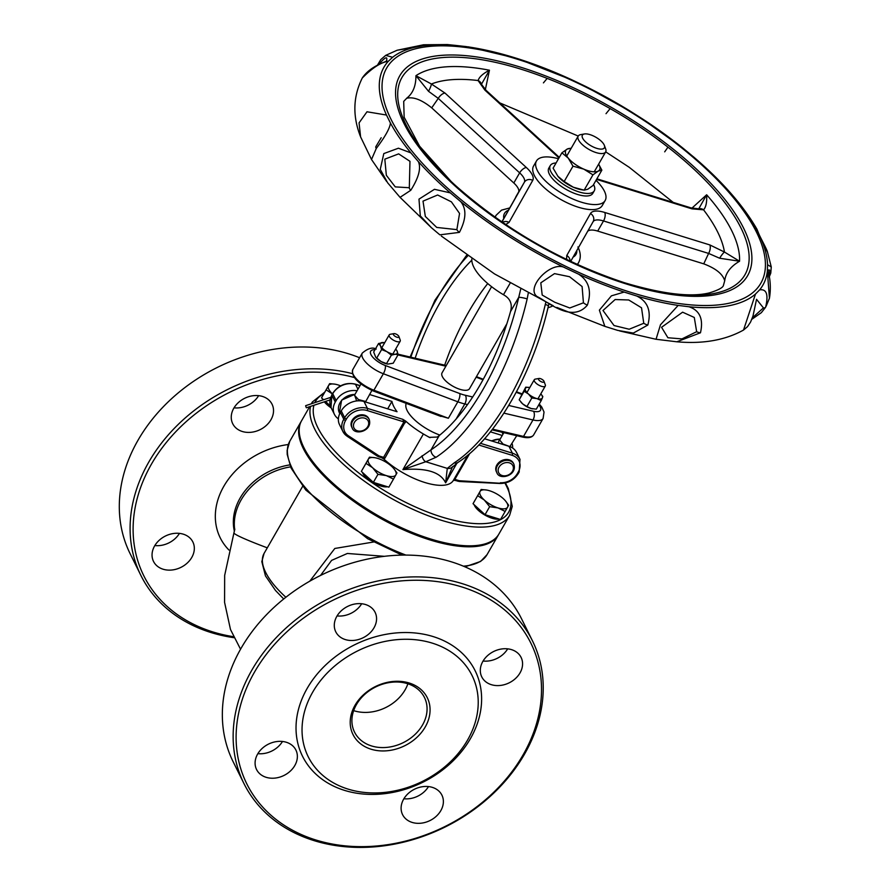 <?xml version="1.0" encoding="UTF-8"?>
<svg xmlns="http://www.w3.org/2000/svg" width="891" height="891" viewBox="0 0 891 891"><rect width="100%" height="100%" fill="white"/><g stroke="black" fill="none" stroke-linecap="round" stroke-linejoin="round"><path stroke-width="1.34" d="M309.656 406.686L301.615 420.675A113.77 44.216 29.9 0 0 303.898 447.627A113.77 44.216 29.9 0 0 404.625 529.154A113.77 44.216 29.9 0 0 498.86 534.099L509.607 515.399L512.258 506.389L508.304 488.546L505.42 482.933M301.336 421.165A113.77 44.216 29.9 0 0 301.047 421.655A113.77 44.216 29.9 0 0 377.639 516.691A113.77 44.216 29.9 0 0 498.303 535.068A113.77 44.216 29.9 0 0 498.57 534.578M373.652 541.995L334.816 548.466L309.801 581.166M354.317 377.528A158.498 126.255 153.7 0 0 145.623 475.371A158.498 126.255 153.7 0 0 233.442 636.686M270.975 419.706A21.952 17.486 -26.3 0 1 251.106 432.28A21.952 17.486 -26.3 0 1 232.718 423.704A21.952 17.486 -26.3 0 1 244.635 398.299A21.952 17.486 -26.3 0 1 272.056 404.224A21.952 17.486 -26.3 0 1 270.975 419.706M191.777 557.432A21.952 17.486 -26.3 0 1 171.907 570.006A21.952 17.486 -26.3 0 1 153.519 561.43A21.952 17.486 -26.3 0 1 165.436 536.026A21.952 17.486 -26.3 0 1 192.857 541.951A21.952 17.486 -26.3 0 1 191.777 557.432M507.692 648.848A21.952 17.486 -26.3 0 1 483.078 661.033M361.679 603.742A21.952 17.486 -26.3 0 1 337.076 615.926M282.48 741.468A21.952 17.486 -26.3 0 1 257.878 753.652M428.493 786.575A21.952 17.486 -26.3 0 1 403.89 798.759M320.537 575.452L331.597 560.383L347.367 553.467L384.389 556.318M243.956 783.568L233.152 761.76A160.937 128.193 -26.3 0 1 241.105 648.247A160.937 128.193 -26.3 0 1 386.783 556.051A160.937 128.193 -26.3 0 1 521.614 618.933L532.406 640.729A160.937 128.193 153.7 0 0 397.575 577.847A160.937 128.193 153.7 0 0 251.897 670.054A160.937 128.193 153.7 0 0 243.956 783.568A160.937 128.193 153.7 0 0 378.786 846.45A160.937 128.193 153.7 0 0 524.465 754.254A160.937 128.193 153.7 0 0 532.406 640.729M523.05 754.933A158.498 126.255 -26.3 0 1 258.68 802.379A158.498 126.255 -26.3 0 1 384.767 583.093A158.498 126.255 -26.3 0 1 523.05 754.933M470.403 738.672A96.317 76.726 153.7 0 0 386.371 634.247A96.317 76.726 153.7 0 0 309.734 767.496A96.317 76.726 153.7 0 0 470.403 738.672M520.021 672.905A21.952 17.486 -26.3 0 1 500.152 685.469A21.952 17.486 -26.3 0 1 481.775 676.893A21.952 17.486 -26.3 0 1 493.681 651.488A21.952 17.486 -26.3 0 1 521.101 657.424A21.952 17.486 -26.3 0 1 520.021 672.905M374.008 627.799A21.952 17.486 -26.3 0 1 354.15 640.373A21.952 17.486 -26.3 0 1 335.762 631.797A21.952 17.486 -26.3 0 1 347.668 606.392A21.952 17.486 -26.3 0 1 375.1 612.317A21.952 17.486 -26.3 0 1 374.008 627.799M294.81 765.525A21.952 17.486 -26.3 0 1 274.951 778.099A21.952 17.486 -26.3 0 1 256.563 769.523A21.952 17.486 -26.3 0 1 268.469 744.119A21.952 17.486 -26.3 0 1 295.901 750.044A21.952 17.486 -26.3 0 1 294.81 765.525M440.822 810.632A21.952 17.486 -26.3 0 1 420.964 823.206A21.952 17.486 -26.3 0 1 402.576 814.63A21.952 17.486 -26.3 0 1 414.482 789.226A21.952 17.486 -26.3 0 1 441.914 795.151A21.952 17.486 -26.3 0 1 440.822 810.632M422.523 724.996A39.015 31.074 -26.3 0 1 387.206 747.349A39.015 31.074 -26.3 0 1 354.529 732.101A39.015 31.074 -26.3 0 1 375.701 686.939A39.015 31.074 -26.3 0 1 424.45 697.475A39.015 31.074 -26.3 0 1 422.523 724.996M425.252 726.956A41.454 33.023 153.7 0 0 389.077 682.016A41.454 33.023 153.7 0 0 356.099 739.363A41.454 33.023 153.7 0 0 425.252 726.956M467.575 740.031A91.439 72.839 153.7 0 0 387.797 640.896A91.439 72.839 153.7 0 0 315.058 767.407A91.439 72.839 153.7 0 0 467.575 740.031M233.899 637.678A160.937 128.193 -26.3 0 1 140.912 575.475A160.937 128.193 -26.3 0 1 148.853 461.961A160.937 128.193 -26.3 0 1 352.402 373.63M359.596 357.748A160.937 128.193 153.7 0 0 138.06 440.154A160.937 128.193 153.7 0 0 130.119 553.667L140.912 575.475M258.646 395.649A21.952 17.486 -26.3 0 1 234.032 407.833M179.447 533.375A21.952 17.486 -26.3 0 1 154.834 545.559M768.276 270.708L768.432 270.385C766.227 267.044 772.542 279.729 769.434 298.229L767.351 271.12L767.563 264.75A218.573 84.946 29.9 0 0 761.282 239.356L757.528 231.415A218.573 84.946 29.9 0 0 703.545 165.704A218.573 84.946 29.9 0 0 693.922 157.217L693.398 156.771M694.813 157.985L683.364 148.474A218.573 84.946 29.9 0 0 642.567 118.971L630.149 111.097A218.573 84.946 29.9 0 0 584.808 86.004M640.172 117.4L683.185 148.329M584.797 86.015L571.688 79.744A218.573 84.946 29.9 0 0 517.036 58.461A218.573 84.946 29.9 0 0 465.87 46.566L455.201 45.363A218.573 84.946 29.9 0 0 422.245 45.898L414.36 47.39A218.573 84.946 29.9 0 0 392.619 57.28L388.253 61.345A218.573 84.946 29.9 0 0 386.471 115.039L390.436 123.036C389.913 128.181 385.19 136.657 376.28 148.463A6.337 2.461 -150.1 0 1 375.902 146.525A6.337 2.461 -150.1 0 1 376.035 146.347L381.203 137.715M390.436 123.047A218.573 84.946 29.9 0 0 410.862 152.873L418.402 161.672C421.243 168.21 418.692 177.743 410.773 190.284A6.337 2.461 -150.1 0 1 409.314 187.734L395.27 186.887L386.349 175.315L384.812 159.155L398.656 153.876L409.971 161.327L409.314 187.734M410.862 152.873L398.422 148.207L383.809 153.586L380.257 169.368L387.652 182.811L400.048 197.345L431.411 227.717L439.853 234.834L431.422 227.717L420.296 215.9L418.982 199.139L434.463 189.304L450.311 192.868L460.736 201.644A218.573 84.946 29.9 0 0 565.451 268.013L578.571 274.161A218.573 84.946 29.9 0 0 624.145 292.07L636.697 296.001A218.573 84.946 29.9 0 0 678.151 305.401L688.966 306.76C699.769 310.369 703.6 319.045 700.471 332.777A6.337 2.461 -150.1 0 1 696.662 331.708L681.96 338.903L667.905 337.745L661.556 327.298L682.606 312.184L694.289 317.463L696.662 331.708M688.966 306.749A218.573 84.946 29.9 0 0 755.457 294.086L759.611 289.876C766.605 288.807 768.61 294.587 765.614 307.228L765.592 307.272A6.337 2.461 -150.1 0 1 763.431 307.896L752.427 317.786M362.336 77.94A6.337 2.461 -150.1 0 1 362.336 77.929L362.336 77.94C372.527 67.705 381.17 62.181 388.253 61.345M378.296 64.976C384.934 57.236 387.696 55.777 386.571 60.599L386.549 60.633M392.608 57.28L385.725 55.353L397.13 50.241L414.36 47.39M422.245 45.887L423.537 44.773L447.26 44.55L455.201 45.363M465.87 46.555L447.26 44.55M543.421 82.885L547.174 78.397M606.014 113.68L610.146 108.613M664.697 151.838L667.949 147.16M693.387 156.771L703.545 165.704C726.911 186.921 744.72 208.082 756.949 229.199L757.517 231.37M761.282 239.356L767.541 252.298L771.272 266.955L767.563 264.75M565.451 268.013C552.019 259.559 524.999 287.559 537.061 296.536C547.998 301.771 571.844 323.444 587.369 305.134C591.914 291.201 588.973 280.877 578.571 274.161M583.427 302.806L569.772 307.985L554.815 302.272L542.196 295.055L540.804 282.826L554.503 273.626L569.516 276.711L582.101 286.546L583.427 302.806A6.337 2.461 -150.1 0 0 587.369 305.134M709.826 244.925L604.733 212.459A6.337 2.94 107.2 0 1 603.519 220.957L708.612 253.423L719.638 258.234A6.337 1.014 123.8 0 1 724.461 252.042L709.826 244.925A6.337 2.94 107.2 0 1 708.612 253.423L703.734 263.847C715.818 268.414 722.813 274.06 724.717 280.776C725.653 272.958 730.609 266.442 739.552 261.241L724.461 252.042A176.886 68.741 29.9 0 0 703.556 209.831C706.006 207.146 707.031 202.123 706.641 194.773L691.906 208.16M724.717 280.776L723.459 285.254C723.158 287.526 718.525 290.054 709.537 292.849C691.015 297.471 662.659 294.097 624.48 282.737A197.835 76.882 -150.1 0 1 455.657 185.662A197.835 76.882 -150.1 0 1 478.367 59.185A197.835 76.882 -150.1 0 1 740.956 227.94A197.835 76.882 -150.1 0 1 624.48 282.737C561.62 261.843 505.342 229.488 455.657 185.662M755.468 294.086L743.528 330.049C725.174 340.217 702.932 344.126 676.815 341.788L700.471 332.777M678.162 305.401L660.487 324.747L656.043 339.271L676.87 341.799M624.145 292.07L611.393 295.845L599.376 310.146L604.833 326.362L617.719 330.394L633.334 333.078L647.824 325.059C651.521 311.104 647.813 301.425 636.697 296.001M439.853 234.834L459.4 232.384C466.227 219.208 466.672 208.962 460.736 201.644M400.048 197.345L410.773 190.284M386.471 115.039L366.992 111.776L359.062 122.891L360.599 136.902L371.514 159.5L376.28 148.463M505.732 224.577L509.017 222.405L532.729 180.394A23.779 9.244 29.9 0 0 526.358 167.519L444.965 93.043L431.422 84.01L415.941 75.668C415.986 86.015 412.845 93.566 406.541 98.322C413.235 96.54 421.621 99.725 431.712 107.856L438.261 98.389L519.642 172.865A17.43 6.772 -150.1 0 1 524.32 182.31L501.923 221.993M406.853 98.11L403.701 101.385L404.146 117.233L419.605 146.224L451.202 181.541M485.339 89.657L489.449 70.222C482.933 73.608 479.158 77.049 478.099 80.546A6.337 5.491 -13.3 0 1 481.363 84.166L486.219 90.492A6.337 2.907 -47.5 0 0 484.86 90.091L558.98 157.919M643.759 323.277L629.191 329.236L614.033 325.538L602.995 310.491L615.146 299.532L628.734 299.977L641.52 307.796L643.759 323.277A6.337 2.461 -150.1 0 0 647.824 325.059M756.537 299.309L763.431 307.896M768.398 270.508C769.991 268.904 770.18 270.741 768.966 275.998M456.871 229.633L436.724 227.428L425.33 216.435L423.013 201.132L437.637 194.995L451.414 201.856L459.556 213.439L456.871 229.633A6.337 2.461 -150.1 0 0 459.4 232.384M496.81 472.542L496.387 471.684A9.511 7.574 -26.3 0 1 496.855 464.979A9.511 7.574 -26.3 0 1 505.464 459.533A9.511 7.574 -26.3 0 1 513.428 463.253L513.851 464.111A9.511 7.574 153.7 0 0 505.888 460.391A9.511 7.574 153.7 0 0 497.278 465.837A9.511 7.574 153.7 0 0 496.81 472.542C499.238 480.784 517.682 475.638 513.851 464.111M352.145 427.858L351.711 427.001A9.511 7.574 -26.3 0 1 352.19 420.285A9.511 7.574 -26.3 0 1 360.799 414.838A9.511 7.574 -26.3 0 1 368.763 418.558L369.186 419.416A9.511 7.574 153.7 0 0 361.223 415.696A9.511 7.574 153.7 0 0 352.613 421.153A9.511 7.574 153.7 0 0 352.145 427.858C354.562 436.1 373.017 430.943 369.186 419.416M376.225 349.049C372.549 346.978 367.894 348.325 362.269 353.103A20.604 8.008 29.9 0 0 383.364 373.741L373.897 390.202L448.373 418.258L438.751 415.473M467.942 455.023L453.285 480.527L455.178 480.227L454.856 479.369L469.713 453.519M383.887 459.099L384.934 458.119A1.582 0.613 29.9 0 0 383.575 457.35L380.936 457.295L383.887 459.099A47.546 18.477 29.9 0 0 453.274 480.527L455.178 480.227L454.856 479.369A1.582 0.613 -150.1 0 0 453.909 479.425M520.678 289.23L518.751 297.282A168.009 77.818 107.2 0 1 430.999 449.888L402.91 469.635C426.299 467.686 440.544 472.085 445.623 482.833L452.372 467.084M384.934 458.119L405.717 421.12A47.546 18.477 29.9 0 0 423.403 433.995A47.546 18.477 29.9 0 0 430.063 437.67M405.728 421.12L402.777 419.316L403.957 421.9L383.575 457.35L379.655 456.136A4.756 3.787 -26.3 0 1 378.686 455.68L348.47 435.833A15.849 12.63 -26.3 0 1 345.552 420.53L346.421 419.026A15.849 12.63 -26.3 0 1 367.114 410.517L403.957 421.9A1.582 0.613 29.9 0 1 405.316 422.668M358.037 400.816L358.46 399.569L354.484 395.248M354.841 394.635A1.582 1.125 62.2 0 1 354.351 394.468L356.678 400.939M365.633 401.306L365.043 401.318A1.582 1.448 -81.3 0 0 364.82 401.774M354.997 394.357L354.351 394.468A14.267 11.36 -26.3 0 0 341.453 400.738A14.267 11.36 -26.3 0 0 339.371 412.789L341.643 400.092L355.075 394.234M365.043 401.318L358.46 399.569M503.538 444.62L499.639 440.009L503.849 432.67M500.018 439.341A1.582 1.158 63.5 0 1 499.483 439.163L498.281 442.994M516.735 435.699L510.075 446.268A1.582 1.459 -77.8 0 0 509.886 446.614M500.174 439.063L499.483 439.163A14.267 11.36 -26.3 0 0 491.754 440.978M510.32 446.781L503.649 444.264M519.13 471.662A1.582 0.613 -150.1 0 1 519.163 472.03L519.999 459.366L516.591 452.494A17.43 13.888 153.7 0 0 508.973 446.302L484.559 438.762M490.406 431.834L502.234 435.487M369.542 394.501L391.94 401.418A47.546 18.477 29.9 0 0 397.052 411.72L364.018 401.518A17.43 13.888 153.7 0 0 341.253 410.885L340.384 412.388A17.43 13.888 153.7 0 0 339.527 424.684L342.924 431.556A17.43 13.888 153.7 0 0 347 436.089A1.582 0.869 -56.7 0 0 347.178 436.289A1.582 0.869 -56.7 0 0 348.47 435.833M439.842 435.064A31.697 12.318 -150.1 0 1 406.251 403.378M512.113 443.729A17.43 13.888 -26.3 0 1 512.637 448.028M338.38 418.837A17.43 13.888 -26.3 0 1 334.426 414.371A17.43 13.888 -26.3 0 1 335.283 402.075L336.141 400.582A17.43 13.888 -26.3 0 1 357.068 390.77M391.94 401.418L387.685 408.835M506.879 323.723L469.524 388.676A15.849 6.159 -150.1 0 1 452.717 386.115A15.849 6.159 -150.1 0 1 442.047 372.872L491.598 286.702M471.829 258.98A47.546 18.477 29.9 0 0 503.482 294.732L510.086 283.26M548.021 307.651A47.546 18.477 29.9 0 0 552.988 305.646M545.838 302.249L545.292 304.477A6.337 0.846 13.1 0 1 548.41 305.969L548.956 303.753M545.292 304.477A174.358 80.747 107.2 0 1 454.232 462.852A6.337 4.901 56.7 0 0 457.974 462.44A6.337 4.901 56.7 0 0 457.996 462.418C496.087 438.016 533.052 373.218 548.41 305.969M454.232 462.852L447.293 468.388A6.337 5.736 40.2 0 0 452.706 466.594A6.337 5.736 40.2 0 0 452.751 466.528M422.111 455.713A6.337 4.143 76.1 0 0 425.775 461.738L436.111 457.25A6.337 4.901 56.7 0 1 430.999 449.888L439.241 435.554L437.236 437.058L429.284 437.347L423.403 433.995L402.91 469.635L425.775 461.738L447.293 468.388L445.623 482.833L456.972 463.097M439.241 435.554A158.498 73.407 -72.8 0 0 510.51 311.605L518.751 297.282A6.337 0.846 13.1 0 1 527.171 298.886L528.24 293.317M503.482 294.732C510.265 298.485 512.615 304.098 510.521 311.572L510.51 311.605M415.139 358.204A158.498 73.407 107.2 0 1 471.796 260.161M509.017 222.405A6.337 5.847 -150.6 0 0 502.491 222.382M444.965 93.043A6.337 2.907 132.5 0 0 438.261 98.389L428.526 91.305A6.337 1.047 115.8 0 0 431.422 84.01A176.886 68.741 29.9 0 1 478.099 80.546L484.86 90.091M481.43 84.3L489.449 70.222A190.139 73.886 29.9 0 0 415.941 75.668L428.526 91.305M605.167 200.497L602.249 205.554A39.627 15.403 -150.1 0 1 560.227 199.161A39.627 15.403 -150.1 0 1 533.553 166.049L536.46 160.993A39.627 15.403 29.9 0 0 563.134 194.093A39.627 15.403 29.9 0 0 605.167 200.497A39.627 15.403 29.9 0 0 596.001 180.338M719.638 258.234L739.552 261.241A190.139 73.886 29.9 0 0 731.711 230.669A190.139 73.886 29.9 0 0 706.641 194.773L698.744 208.85A6.337 5.502 -107.5 0 1 703.556 209.831L691.962 208.85A6.337 2.94 -72.8 0 0 690.926 207.859L596.881 178.813M604.733 212.459A23.779 9.244 29.9 0 0 590.477 213.517L566.765 255.517A6.337 5.847 29.4 0 1 570.073 261.152M487.745 283.561A158.498 73.407 -72.8 0 0 444.676 365.154M526.358 167.519A6.337 2.907 132.5 0 0 519.642 172.865L513.817 182.989A17.43 6.772 -150.1 0 1 518.495 192.434L524.32 182.31A6.337 5.847 -150.6 0 1 532.729 180.394M501.845 221.937L518.495 192.434M587.67 231.304A17.43 6.772 -150.1 0 1 597.694 231.081L603.519 220.957A17.43 6.772 -150.1 0 0 593.083 221.703A6.337 5.847 29.4 0 1 593.072 221.736L570.663 261.431L593.094 221.692A6.337 5.847 29.4 0 0 590.477 213.517M703.734 263.847L597.694 231.081M513.817 182.989L431.712 107.856M396.996 337.232A3.174 1.236 -150.1 0 1 393.844 335.239A3.174 1.236 -150.1 0 1 393.911 333.635A3.174 1.236 -150.1 0 1 396.762 334.448A3.174 1.236 -150.1 0 1 398.901 336.497A3.174 1.236 -150.1 0 1 396.996 337.232M393.911 333.635L390.225 334.281A6.337 2.461 29.9 0 0 389.2 334.893A6.337 2.461 29.9 0 0 390.882 338.324A6.337 2.461 29.9 0 0 396.395 341.487A6.337 2.461 29.9 0 0 400.193 341.208A6.337 2.461 29.9 0 0 400.193 340.017L398.901 336.497M542.107 382.061A3.174 1.236 -150.1 0 1 538.944 380.067A3.174 1.236 -150.1 0 1 539.022 378.463A3.174 1.236 -150.1 0 1 541.873 379.276A3.174 1.236 -150.1 0 1 544.011 381.326A3.174 1.236 -150.1 0 1 542.107 382.061M539.022 378.463L535.335 379.109A6.337 2.461 29.9 0 0 534.299 379.711A6.337 2.461 29.9 0 0 535.992 383.152A6.337 2.461 29.9 0 0 541.505 386.315A6.337 2.461 29.9 0 0 545.292 386.037A6.337 2.461 29.9 0 0 545.303 384.834L544.011 381.326M596.781 148.363A12.686 4.923 -150.1 0 1 584.162 140.388A12.686 4.923 -150.1 0 1 584.451 133.962A12.686 4.923 -150.1 0 1 595.834 137.225A12.686 4.923 -150.1 0 1 604.388 145.422A12.686 4.923 -150.1 0 1 596.781 148.363M584.451 133.962L580.765 134.608A15.849 6.159 29.9 0 0 578.181 136.123A15.849 6.159 29.9 0 0 582.413 144.71A15.849 6.159 29.9 0 0 596.179 152.617A15.849 6.159 29.9 0 0 605.668 151.927A15.849 6.159 29.9 0 0 605.68 148.942L604.388 145.422M556.084 162.964A25.36 9.857 29.9 0 0 550.282 165.57A25.36 9.857 29.9 0 0 567.355 186.754A25.36 9.857 29.9 0 0 594.252 190.852A25.36 9.857 29.9 0 0 593.584 184.537M594.252 190.852L592.793 193.38A25.36 9.857 -150.1 0 1 565.896 189.282A25.36 9.857 -150.1 0 1 548.834 168.098L550.282 165.57M558.49 158.776A39.627 15.403 29.9 0 0 536.46 160.993M518.762 191.765L516.078 196.443A39.627 15.403 29.9 0 0 515.544 197.668M305.713 406.129L306.359 407.777L305.713 406.129M529.8 387.54A9.756 3.787 29.9 0 0 529.466 387.474A9.756 3.787 29.9 0 0 525.311 388.532A9.756 3.787 29.9 0 0 528.374 393.945L524.097 391.283L525.723 387.173L519.186 399.825L522.661 403.879A9.756 3.787 -150.1 0 1 521.001 402.209A9.756 3.787 -150.1 0 1 520.912 402.108M532.595 408.858A9.756 3.787 -150.1 0 1 532.54 408.858A9.756 3.787 -150.1 0 1 531.203 408.546L536.293 409.158L541.205 400.616L536.917 398.611L531.838 397.999L528.374 393.945A9.756 3.787 29.9 0 0 536.917 398.611A9.756 3.787 29.9 0 0 542.407 397.865L541.205 400.616M526.926 406.541L531.203 408.546A9.756 3.787 -150.1 0 1 522.661 403.879L526.926 406.541L531.838 397.999M525.723 387.173L529.421 387.474M541.104 394.212L542.819 396.506L542.407 397.865A9.756 3.787 29.9 0 0 541.015 394.123A9.756 3.787 29.9 0 0 540.792 393.867M524.097 391.283L519.186 399.825M384.7 342.712A9.756 3.787 29.9 0 0 384.366 342.656A9.756 3.787 29.9 0 0 382.362 342.523A9.756 3.787 29.9 0 0 380.49 345.819A9.756 3.787 29.9 0 0 386.894 351.678A9.756 3.787 29.9 0 0 395.147 354.228A9.756 3.787 29.9 0 0 397.018 350.92L398.121 354.674L395.147 354.228L391.372 355.175L386.894 351.678L381.604 349.573L380.49 345.819L378.586 343.469L373.674 352.012L375.69 357.146L381.181 361.601A9.756 3.787 -150.1 0 1 375.891 357.391A9.756 3.787 -150.1 0 1 375.768 357.246M387.618 364.063A9.756 3.787 -150.1 0 1 387.44 364.029A9.756 3.787 -150.1 0 1 381.181 361.601L387.763 364.085L393.209 363.216L398.121 354.674M396.027 349.428L397.018 350.92A9.756 3.787 29.9 0 0 395.905 349.294A9.756 3.787 29.9 0 0 395.682 349.038M378.586 343.469L384.177 342.623M381.604 349.573L376.693 358.104M391.372 355.175L386.46 363.717M582.747 189.95L581.055 189.649A19.513 7.585 -150.1 0 1 573.347 187.233L584.14 190.173L587.793 189.226L593.038 185.484L601.859 170.159L598.206 171.105L592.949 174.848L583.772 169.123L572.98 166.171L568.246 158.108L561.92 152.818L567.166 149.087A19.513 7.585 29.9 0 0 568.246 158.108A19.513 7.585 29.9 0 0 583.772 169.123A19.513 7.585 29.9 0 0 598.206 171.105A19.513 7.585 29.9 0 0 598.629 164.167M561.92 152.818L553.099 168.154L557.955 176.373A19.513 7.585 -150.1 0 1 557.833 176.218L564.17 181.508L573.347 187.233A19.513 7.585 -150.1 0 1 557.955 176.373L557.955 176.373M571.153 148.363A19.513 7.585 29.9 0 0 567.166 149.087L571.242 148.196M598.641 164.133L601.859 170.159M592.949 174.848L584.14 190.173M572.98 166.171L564.17 181.508M505.52 500.942L508.65 505.253L505.152 511.456L498.058 507.926A15.849 6.159 29.9 0 0 507.558 507.224A15.849 6.159 29.9 0 0 505.431 500.831A15.849 6.159 29.9 0 0 503.304 498.637A15.849 6.159 29.9 0 0 489.549 490.752A15.849 6.159 29.9 0 0 486.664 490.039A15.849 6.159 29.9 0 0 480.049 491.453A15.849 6.159 29.9 0 0 484.303 500.04A15.849 6.159 29.9 0 0 498.058 507.926L489.66 506.667L484.303 500.04L477.654 495.686L481.151 489.482L486.531 490.017M505.152 511.456L500.542 519.475L485.038 514.686L473.043 503.705L481.151 489.482M485.038 514.686L489.66 506.667M473.043 503.705L477.654 495.686M499.172 519.052A15.849 6.159 -150.1 0 1 485.539 515.421A15.849 6.159 -150.1 0 1 474.446 505.52A15.849 6.159 -150.1 0 1 474.079 504.651M474.012 501.978A15.849 6.159 -150.1 0 1 474.123 501.756L474.792 500.597M332.788 394.201L326.139 389.835L328.534 385.614A15.849 6.159 29.9 0 0 332.41 393.855M340.618 385.836A15.849 6.159 29.9 0 0 338.034 384.912A15.849 6.159 29.9 0 0 335.139 384.199A15.849 6.159 29.9 0 0 328.534 385.614L329.637 383.642L335.016 384.177M323.567 399.736L321.517 397.865L329.637 383.642M330.405 405.984L325.438 401.451M321.517 397.865L326.139 389.835M323.043 399.903A15.849 6.159 -150.1 0 1 322.921 399.669A15.849 6.159 -150.1 0 1 322.564 398.812M322.497 396.139A15.849 6.159 -150.1 0 1 322.609 395.916L323.277 394.758M331.207 407.889A15.849 6.159 -150.1 0 1 324.313 401.819M393.833 468.633L396.963 472.943L393.466 479.135L386.371 475.616A15.849 6.159 29.9 0 0 395.86 474.914A15.849 6.159 29.9 0 0 393.744 468.521A15.849 6.159 29.9 0 0 391.617 466.327A15.849 6.159 29.9 0 0 377.862 458.442A15.849 6.159 29.9 0 0 374.977 457.729A15.849 6.159 29.9 0 0 368.362 459.143A15.849 6.159 29.9 0 0 372.616 467.73A15.849 6.159 29.9 0 0 386.371 475.616L377.962 474.346L372.616 467.73L365.967 463.365L369.464 457.172L374.844 457.707M393.466 479.135L388.855 487.165L373.351 482.376L367.348 476.885L361.356 471.395L369.464 457.172M373.351 482.376L377.962 474.346M361.356 471.395L365.967 463.365M387.485 486.742A15.849 6.159 -150.1 0 1 373.852 483.111A15.849 6.159 -150.1 0 1 362.76 473.199A15.849 6.159 -150.1 0 1 362.392 472.341M362.325 469.668A15.849 6.159 -150.1 0 1 362.437 469.446L363.105 468.287M240.548 649.227L230.491 629.503L224.577 602.372L224.666 575.397L233.954 532.818A58.528 3.609 19 0 0 267.289 547.831M504.907 483.056A111.33 43.269 -150.1 0 1 423.604 510.465A111.33 43.269 -150.1 0 1 313.922 405.271M314.891 402.609A111.33 43.269 -150.1 0 1 323.856 393.733M324.758 392.129L312.362 401.975A113.77 44.216 29.9 0 0 311.482 403.746M310.58 406.374A113.77 44.216 29.9 0 0 314.646 428.927A113.77 44.216 29.9 0 0 415.384 510.454A113.77 44.216 29.9 0 0 509.607 515.399M464.968 566.821L480.583 561.464L487.043 554.648A113.77 44.216 -150.1 0 1 463.409 566.164M405.884 555.082A113.77 44.216 -150.1 0 1 289.798 441.223L301.047 421.655M285.877 597.26A80.134 31.14 -150.1 0 1 264.07 553.434L302.673 486.297M288.283 444.542A73.151 58.271 153.7 0 0 223.53 486.809A73.151 58.271 153.7 0 0 228.92 550.003M234.4 531.314A58.528 46.622 -26.3 0 1 289.764 464.913M234.723 529.855A58.528 46.622 -26.3 0 1 290.566 466.873M407.9 683.787A39.015 31.074 -26.3 0 1 405.115 689.834A39.015 31.074 -26.3 0 1 353.671 710.639M743.595 228.152A200.598 77.963 29.9 0 0 442.181 55.309A200.598 77.963 29.9 0 0 535.402 243.566A200.598 77.963 29.9 0 0 743.595 228.152M390.982 119.227A215.8 83.865 -150.1 0 1 614.957 102.643A215.8 83.865 -150.1 0 1 715.239 305.168A215.8 83.865 -150.1 0 1 390.982 119.227M418.414 161.672A218.573 84.946 29.9 0 0 450.311 192.879M759.6 289.876A218.573 84.946 29.9 0 0 767.34 271.109M362.336 77.929A6.337 2.461 -150.1 0 1 362.347 77.918C371.302 64.564 389.334 61.267 386.583 60.588M765.614 307.228A6.337 2.461 -150.1 0 1 765.592 307.272L761.337 312.674L751.87 319.279M499.049 467.118A7.93 6.315 -26.3 0 1 512.269 464.734A7.93 6.315 -26.3 0 1 505.965 475.705A7.93 6.315 -26.3 0 1 499.049 467.118M354.373 422.423A7.93 6.315 -26.3 0 1 367.593 420.051A7.93 6.315 -26.3 0 1 361.289 431.01A7.93 6.315 -26.3 0 1 354.373 422.423M440.934 416.442L373.084 390.893C357.881 383.665 351.121 376.559 352.803 369.553A20.604 8.008 -150.1 0 0 373.897 390.202A1.582 0.568 110.6 0 1 373.084 390.893A1.582 0.568 110.6 0 1 372.917 390.67M448.373 418.258L457.84 401.808A31.697 12.318 29.9 0 0 464.79 403.946L467.508 404.592M385.28 365.488A6.337 2.261 -69.4 0 1 383.364 373.741L457.84 401.808A6.337 2.261 110.6 0 0 459.756 393.544L385.28 365.488A14.267 5.546 -150.1 0 1 371.547 355.587A14.267 5.546 -150.1 0 1 374.977 349.74M503.905 413.134L532.985 419.962L523.518 436.423A1.582 0.891 103.2 0 1 522.56 437.058C528.174 438.316 531.871 437.604 533.642 434.931A20.604 8.008 -150.1 0 1 523.518 436.423L492.534 429.15M456.069 419.126L464.79 403.946A6.337 3.564 -76.8 0 0 465.325 395.259A25.36 9.857 -150.1 0 1 459.756 393.544M538.832 404.737A14.267 5.546 -150.1 0 1 533.52 411.274A6.337 3.564 -76.8 0 1 532.985 419.962A20.604 8.008 29.9 0 0 543.098 418.469L533.642 434.931M457.618 480.984A1.582 0.735 -72.8 0 0 457.885 481.229A1.582 0.735 -72.8 0 0 458.776 480.572L454.856 479.369M459.11 481.24L459.89 480.772A4.756 3.787 -26.3 0 1 458.776 480.572M499.595 483.223L459.89 480.772M518.272 473.154A1.582 0.613 -150.1 0 1 518.306 473.533A1.582 0.613 -150.1 0 1 517.359 473.6A15.849 12.63 -26.3 0 1 500.374 482.755M454.321 480.216L459.388 481.496L499.873 483.479C507.87 483.457 514.018 480.138 518.306 473.533L519.163 472.03A1.582 0.613 -150.1 0 1 518.217 472.107L517.359 473.6M519.999 459.366A17.43 13.888 153.7 0 0 512.381 453.174A1.582 0.735 107.2 0 1 512.08 455.301A15.849 12.63 -26.3 0 1 518.217 472.107M478.757 444.999L512.08 455.301M508.973 446.302L512.381 453.174L480.405 443.295M502.012 432.235L502.981 434.184M357.937 389.244L355.52 384.344L359.964 385.725M402.777 419.316L367.426 408.39L364.018 401.518M341.253 410.885L344.65 417.756A17.43 13.888 153.7 0 1 367.426 408.39A1.582 0.735 107.2 0 1 367.114 410.517M345.552 420.53A1.582 0.613 29.9 0 1 343.792 419.249L344.65 417.756A1.582 0.613 29.9 0 0 346.421 419.026M340.384 412.388L343.792 419.249A17.43 13.888 153.7 0 0 342.924 431.556L347.178 436.289L377.394 456.147A1.582 0.869 -56.7 0 0 378.686 455.68M377.216 455.936A1.582 0.869 -56.7 0 0 377.394 456.147L378.764 456.793A1.582 0.735 -72.8 0 0 379.655 456.136M378.497 456.548A1.582 0.735 -72.8 0 0 378.764 456.793L381.816 457.74M335.283 402.075L331.886 395.203A1.582 0.613 -150.1 0 1 331.853 394.836L331.018 407.51A17.43 13.888 -26.3 0 1 331.886 395.203L332.744 393.711A1.582 0.613 -150.1 0 1 332.711 393.332L331.853 394.836M336.141 400.582L332.744 393.711A17.43 13.888 -26.3 0 1 355.52 384.344A1.582 0.735 -72.8 0 0 355.253 384.099A1.582 0.735 -72.8 0 0 354.885 384.166M533.52 411.274L508.728 405.461M472.698 396.996L465.325 395.259M476.139 377.183L483.011 379.778M516.212 392.296L521.614 394.323M446.257 365.555L444.809 365.187A6.337 3.564 103.2 0 1 446.023 365.967M397.976 354.93L445.879 366.201M576.833 250.494A41.209 16.016 -150.1 0 1 573.069 257.154M503.771 218.529A41.209 16.016 -150.1 0 1 508.483 210.187M509.741 207.937L501.544 210.131L496.098 215.277A47.546 18.477 29.9 0 0 495.296 217.371M577.145 264.438A47.546 18.477 29.9 0 0 578.549 262.689C581.032 258.123 580.821 252.877 577.903 246.952M436.111 457.25A174.358 80.747 -72.8 0 0 527.171 298.886M410.829 357.191A168.009 77.818 107.2 0 1 467.641 256.04M566.765 255.517L566.598 259.493M596.547 179.381L691.962 208.85M311.315 403.801L312.362 401.975M401.986 555.104L367.671 538.721L305.836 490.106L291.101 468.076L287.203 454.41L287.136 450.389L289.798 441.223M487.043 554.648L498.303 535.068M283.717 598.986L275.497 590.466L265.451 575.876L261.82 561.62L264.07 553.434M233.954 532.818L234.823 529.065M632.588 112.6L582.569 84.901M573.849 80.747L517.036 58.461L468.41 46.833M377.294 65.444L380.78 59.597L385.725 55.353M397.119 50.252L423.537 44.773M756.949 229.199L758.742 233.609C760.146 237.296 767.129 249.569 767.541 252.298M362.236 78.107C353.003 96.651 352.457 116.253 360.61 136.891M673.184 202.38L629.269 167.33L605.702 151.86M578.226 136.056L499.795 102.899M769.434 298.24L766.137 306.27M656.054 339.282L619.668 330.951M604.889 326.384L556.864 307.44M553.233 305.758L494.561 273.938L441.346 236.059M386.627 181.474L371.502 159.5M604.833 326.362L617.719 330.394M756.548 299.298L752.984 316.027L750.601 322.007L747.527 326.629L743.54 330.038M771.272 266.955L770.771 273.103L769.178 277.101M362.269 353.103L352.803 369.553M522.56 437.058L491.966 429.874M360.9 384.099L354.462 395.281M365.165 401.351L365.433 401.952M365.455 402.053L371.892 390.414M365.923 402.108L365.577 401.418M339.761 413.58L339.371 412.789M510.454 447.137L510.61 446.369M491.32 440.845L500.241 438.962M360.042 385.58L355.253 384.099C345.875 382.139 338.357 385.224 332.711 393.332M331.018 407.51L334.426 414.371M539.244 404.024L541.773 407.042L544.033 412.054L543.098 418.469M521.903 393.822L516.49 391.784M483.29 379.265L476.429 376.681M444.809 365.187L398.032 354.184M577.457 264.582L578.549 262.689M495.017 217.17L496.098 215.277M457.996 462.418L452.249 467.274M466.594 255.294L434.953 300.211L410.116 357.024M559.303 157.351L486.23 90.481M690.926 207.87L698.744 208.85M392.82 354.028L400.193 341.208M381.827 347.713L389.2 334.893M537.919 398.856L545.292 386.037M526.926 392.53L534.299 379.711M594.219 171.829L605.668 151.927M566.743 156.025L578.181 136.123M306.359 407.777L329.982 399.948M305.658 405.672L330.661 397.386"/></g></svg>
